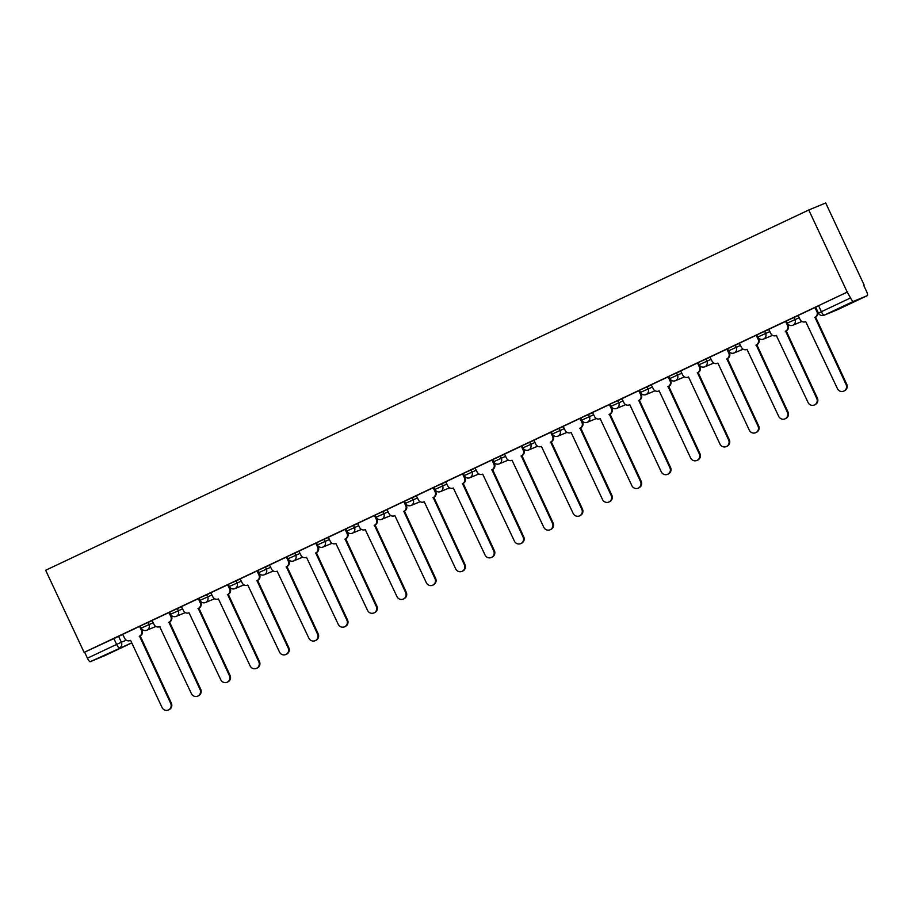 <?xml version="1.0" encoding="UTF-8"?>
<svg xmlns="http://www.w3.org/2000/svg" width="913" height="913" viewBox="0 0 913 913"><rect width="100%" height="100%" fill="white"/><g stroke="black" fill="none" stroke-linecap="round" stroke-linejoin="round"><path stroke-width="1.37" d="M152.231 620.555L140.248 625.953L141.253 628.087L153.236 622.7M181.596 606.689L169.613 612.087L170.617 614.221L182.6 608.834M210.96 592.834L198.977 598.22L199.981 600.366L211.964 594.968M240.324 578.968L228.341 584.354L229.346 586.5L241.329 581.113M269.689 565.101L257.706 570.499L258.71 572.634L270.693 567.247M299.053 551.235L287.07 556.633L288.074 558.767L300.057 553.381M328.418 537.38L316.434 542.767L317.439 544.913L329.422 539.515M357.793 523.514L345.799 528.901L346.803 531.046L358.786 525.648M387.158 509.648L375.175 515.046L376.167 517.18L388.151 511.794M416.522 495.782L404.539 501.18L405.532 503.314L417.526 497.927M445.886 481.927L433.903 487.314L434.908 489.459L446.891 484.061M475.251 468.061L463.268 473.448L464.272 475.593L476.255 470.195M504.615 454.195L492.632 459.593L493.636 461.727L505.619 456.34M533.979 440.328L521.996 445.727L523.001 447.861L534.984 442.474M563.344 426.474L551.361 431.86L552.365 434.006L564.348 428.608M592.708 412.608L580.725 417.994L581.729 420.14L593.712 414.742M622.073 398.741L610.089 404.139L611.094 406.274L623.077 400.887M651.437 384.875L639.454 390.273L640.458 392.407L652.441 387.021M680.801 371.02L668.818 376.407L669.822 378.553L681.806 373.155M710.166 357.154L698.183 362.541L699.187 364.686L711.17 359.288M739.53 343.288L727.547 348.686L728.551 350.82L740.534 345.434M768.894 329.422L756.911 334.82L757.916 336.954L769.899 331.567M798.27 315.567L786.276 320.954L787.28 323.099L799.263 317.701M864.166 285.096L825.706 202.983L808.77 209.99L847.23 292.103L84.122 652.373L45.65 570.26L808.77 209.99M104.219 655.899L131.78 642.889L104.23 655.899A4.303 1.073 -115.3 0 1 104.23 655.899A4.303 1.073 -115.3 0 1 104.219 655.899L90.25 661.685A4.303 1.073 -115.3 0 1 87.431 658.205L84.612 652.167L122.867 634.421M818.596 313.079L821.38 311.71A4.303 1.073 -115.3 0 0 824.188 315.19A4.303 4.166 67.5 0 1 824.005 315.27L837.986 309.484A4.303 4.166 67.5 0 0 838.157 309.404A4.303 1.073 64.7 0 0 838.168 309.404L867.35 295.629L853.358 301.416L824.188 315.19L867.339 295.629A4.303 1.073 64.7 0 0 867.35 295.629A4.303 1.073 64.7 0 0 866.505 291.338L863.675 285.301M847.732 291.898L818.55 305.672L821.38 311.71L850.551 297.935L847.23 292.103M850.551 297.935A4.303 1.073 64.7 0 0 853.358 301.416M817.512 311.356L815.708 307.213L815.001 307.51L798.065 315.499L800.119 319.527A4.303 4.166 -112.5 0 0 805.711 321.638L837.438 388.641A4.942 4.782 -112.5 0 0 843.658 391.163A4.942 4.782 -112.5 0 0 846.1 384.556L814.932 317.29A4.303 4.166 -112.5 0 0 816.873 311.618L817.512 311.356A4.303 4.166 67.5 0 1 815.571 317.016L846.739 384.282A4.942 4.782 67.5 0 1 844.297 390.901L843.658 391.163M786.241 321.125L768.7 329.365L770.755 333.393A4.303 4.166 -112.5 0 0 776.347 335.505L776.632 335.368A4.303 4.166 67.5 0 1 776.621 335.391L776.164 335.585M758.783 339.077L756.98 334.945L756.272 335.231L739.336 343.231L741.39 347.248A4.303 4.166 -112.5 0 0 746.982 349.371L778.709 416.362A4.942 4.782 -112.5 0 0 784.929 418.896A4.942 4.782 -112.5 0 0 787.371 412.277L756.204 345.011A4.303 4.166 -112.5 0 0 758.144 339.339L758.783 339.077A4.303 4.166 67.5 0 1 756.843 344.749L788.01 412.014A4.942 4.782 67.5 0 1 785.568 418.622L784.929 418.896M727.513 348.857L709.972 357.097L712.026 361.114A4.303 4.166 -112.5 0 0 717.618 363.226L717.892 363.1A4.303 4.166 67.5 0 1 717.892 363.112L749.345 430.228A4.942 4.782 -112.5 0 0 755.565 432.751A4.942 4.782 -112.5 0 0 758.007 426.143L726.839 358.877A4.303 4.166 -112.5 0 0 728.779 353.205L729.419 352.943A4.303 4.166 67.5 0 1 727.478 358.615L758.646 425.88A4.942 4.782 67.5 0 1 756.204 432.488L755.565 432.751M698.148 362.723L680.607 370.952L682.662 374.981A4.303 4.166 -112.5 0 0 688.254 377.092L688.528 376.955A4.303 4.166 67.5 0 1 688.528 376.978L719.98 444.095A4.942 4.782 -112.5 0 0 726.2 446.617A4.942 4.782 -112.5 0 0 728.642 440.009L697.475 372.744A4.303 4.166 -112.5 0 0 699.415 367.072L700.054 366.809A4.303 4.166 67.5 0 1 698.114 372.47L729.282 439.735A4.942 4.782 67.5 0 1 726.839 446.354L726.2 446.617M670.69 380.664L668.875 376.533L668.179 376.818L651.243 384.818L653.297 388.847A4.303 4.166 -112.5 0 0 658.878 390.958L659.163 390.821A4.303 4.166 67.5 0 1 659.163 390.844L690.616 457.961A4.942 4.782 -112.5 0 0 696.836 460.483A4.942 4.782 -112.5 0 0 699.278 453.875L668.111 386.598A4.303 4.166 -112.5 0 0 670.051 380.938L670.69 380.664A4.303 4.166 67.5 0 1 668.75 386.336L699.917 453.601A4.942 4.782 67.5 0 1 697.475 460.209L696.836 460.483M641.325 394.53L639.511 390.399L638.815 390.684L621.867 398.684L623.933 402.701A4.303 4.166 -112.5 0 0 629.514 404.824L629.799 404.687A4.303 4.166 67.5 0 1 629.799 404.71L661.252 471.816A4.942 4.782 -112.5 0 0 667.471 474.349A4.942 4.782 -112.5 0 0 669.902 467.73L638.746 400.465A4.303 4.166 -112.5 0 0 640.686 394.793L641.325 394.53A4.303 4.166 67.5 0 1 639.385 400.202L670.553 467.467A4.942 4.782 67.5 0 1 668.111 474.075L667.471 474.349M611.961 408.396L610.146 404.265L609.45 404.55L592.503 412.55L594.568 416.568A4.303 4.166 -112.5 0 0 600.149 418.679L631.887 485.682A4.942 4.782 -112.5 0 0 638.107 488.204A4.942 4.782 -112.5 0 0 640.538 481.596L609.382 414.331A4.303 4.166 -112.5 0 0 611.322 408.659L611.961 408.396A4.303 4.166 67.5 0 1 610.021 414.068L641.188 481.334A4.942 4.782 67.5 0 1 638.746 487.941L638.107 488.204M582.597 422.263L580.782 418.12L580.086 418.416L563.138 426.405L565.204 430.434A4.303 4.166 -112.5 0 0 570.785 432.545L571.07 432.408A4.303 4.166 67.5 0 1 571.07 432.431L602.523 499.548A4.942 4.782 -112.5 0 0 608.743 502.07A4.942 4.782 -112.5 0 0 611.174 495.462L580.006 428.197A4.303 4.166 -112.5 0 0 581.958 422.525L582.597 422.263A4.303 4.166 67.5 0 1 580.657 427.923L611.824 495.188A4.942 4.782 67.5 0 1 609.382 501.808L608.743 502.07M533.922 440.203L535.84 444.3A4.303 4.166 -112.5 0 0 541.42 446.411L573.159 513.414A4.942 4.782 -112.5 0 0 579.378 515.936A4.942 4.782 -112.5 0 0 581.809 509.328L550.642 442.052A4.303 4.166 -112.5 0 0 552.593 436.391L553.232 436.117L551.418 431.986L533.922 440.214M504.558 454.069L506.475 458.155A4.303 4.166 -112.5 0 0 512.056 460.278L543.783 527.269A4.942 4.782 -112.5 0 0 550.003 529.802A4.942 4.782 -112.5 0 0 552.445 523.183L521.277 455.918A4.303 4.166 -112.5 0 0 523.229 450.246L523.868 449.983L522.053 445.852L504.558 454.081M494.504 463.85L492.689 459.718L491.993 460.004L475.045 468.004L477.1 472.021A4.303 4.166 -112.5 0 0 482.692 474.132L514.418 541.135A4.942 4.782 -112.5 0 0 520.638 543.657A4.942 4.782 -112.5 0 0 523.081 537.049L491.913 469.784A4.303 4.166 -112.5 0 0 493.853 464.112L494.504 463.85A4.303 4.166 67.5 0 1 492.564 469.522L523.72 536.787A4.942 4.782 67.5 0 1 521.289 543.395L520.638 543.657M465.139 477.716L463.325 473.573L462.629 473.87L445.681 481.87L447.735 485.887A4.303 4.166 -112.5 0 0 453.327 487.999L485.054 555.001A4.942 4.782 -112.5 0 0 491.274 557.523A4.942 4.782 -112.5 0 0 493.716 550.916L462.549 483.65A4.303 4.166 -112.5 0 0 464.489 477.978L465.139 477.716A4.303 4.166 67.5 0 1 463.188 483.376L494.355 550.642A4.942 4.782 67.5 0 1 491.924 557.261L491.274 557.523M435.775 491.571L433.96 487.439L433.253 487.725L416.317 495.725L418.371 499.753A4.303 4.166 -112.5 0 0 423.963 501.865L424.248 501.728A4.303 4.166 67.5 0 1 424.237 501.751L455.69 568.867A4.942 4.782 -112.5 0 0 461.91 571.39A4.942 4.782 -112.5 0 0 464.352 564.782L433.184 497.505A4.303 4.166 -112.5 0 0 435.124 491.845L435.775 491.571A4.303 4.166 67.5 0 1 433.823 497.243L464.991 564.508A4.942 4.782 67.5 0 1 462.549 571.127L461.91 571.39M406.399 505.437L404.596 501.305L403.888 501.591L386.952 509.591L389.006 513.608A4.303 4.166 -112.5 0 0 394.599 515.731L394.884 515.594A4.303 4.166 67.5 0 1 394.873 515.617L426.325 582.722A4.942 4.782 -112.5 0 0 432.545 585.256A4.942 4.782 -112.5 0 0 434.987 578.637L403.82 511.371A4.303 4.166 -112.5 0 0 405.76 505.699L406.399 505.437A4.303 4.166 67.5 0 1 404.459 511.109L435.627 578.374A4.942 4.782 67.5 0 1 433.184 584.982L432.545 585.256M365.234 529.586L396.961 596.588A4.942 4.782 -112.5 0 0 403.181 599.111A4.942 4.782 -112.5 0 0 405.623 592.503L374.456 525.237A4.303 4.166 -112.5 0 0 376.396 519.565L377.035 519.303L375.232 515.172L374.524 515.457L357.588 523.457L359.642 527.474A4.303 4.166 -112.5 0 0 365.234 529.586L365.52 529.46A4.303 4.166 67.5 0 1 365.508 529.472M328.36 537.255L330.278 541.341A4.303 4.166 -112.5 0 0 335.87 543.452L367.597 610.455A4.942 4.782 -112.5 0 0 373.816 612.977A4.942 4.782 -112.5 0 0 376.259 606.369L345.091 539.104A4.303 4.166 -112.5 0 0 347.031 533.432L347.67 533.169L345.867 529.038L328.372 537.255M318.306 547.024L316.503 542.893L315.795 543.178L298.859 551.178L300.913 555.207A4.303 4.166 -112.5 0 0 306.506 557.318L338.232 624.321A4.942 4.782 -112.5 0 0 344.452 626.843A4.942 4.782 -112.5 0 0 346.894 620.235L315.727 552.958A4.303 4.166 -112.5 0 0 317.667 547.298L318.306 547.024A4.303 4.166 67.5 0 1 316.366 552.696L347.533 619.961A4.942 4.782 67.5 0 1 345.091 626.58L344.452 626.843M288.942 560.89L287.139 556.759L286.431 557.044L269.495 565.044L271.549 569.061A4.303 4.166 -112.5 0 0 277.141 571.184L308.868 638.176A4.942 4.782 -112.5 0 0 315.088 640.709A4.942 4.782 -112.5 0 0 317.53 634.09L286.362 566.825A4.303 4.166 -112.5 0 0 288.303 561.153L288.942 560.89A4.303 4.166 67.5 0 1 287.002 566.562L318.169 633.827A4.942 4.782 67.5 0 1 315.727 640.435L315.088 640.709M257.671 570.671L240.13 578.91L242.185 582.928A4.303 4.166 -112.5 0 0 247.777 585.039L279.504 652.042A4.942 4.782 -112.5 0 0 285.723 654.564A4.942 4.782 -112.5 0 0 288.166 647.956L256.998 580.691A4.303 4.166 -112.5 0 0 258.938 575.019L259.577 574.756A4.303 4.166 67.5 0 1 257.637 580.428L288.805 647.694A4.942 4.782 67.5 0 1 286.362 654.301L285.723 654.564M230.213 588.623L228.398 584.491L227.702 584.777L210.766 592.777L212.82 596.794A4.303 4.166 -112.5 0 0 218.401 598.905L250.139 665.908A4.942 4.782 -112.5 0 0 256.359 668.43A4.942 4.782 -112.5 0 0 258.801 661.822L227.634 594.557A4.303 4.166 -112.5 0 0 229.574 588.885L230.213 588.623A4.303 4.166 67.5 0 1 228.273 594.283L259.44 661.56A4.942 4.782 67.5 0 1 256.998 668.168L256.359 668.43M200.849 602.477L199.034 598.346L198.338 598.631L181.39 606.631L183.456 610.66A4.303 4.166 -112.5 0 0 189.037 612.771L220.775 679.774A4.942 4.782 -112.5 0 0 226.995 682.296A4.942 4.782 -112.5 0 0 229.425 675.688L198.269 608.412A4.303 4.166 -112.5 0 0 200.209 602.751L200.849 602.477A4.303 4.166 67.5 0 1 198.908 608.149L230.076 675.415A4.942 4.782 67.5 0 1 227.634 682.034L226.995 682.296M159.672 626.638L191.41 693.64A4.942 4.782 -112.5 0 0 197.63 696.163A4.942 4.782 -112.5 0 0 200.061 689.543L168.905 622.278A4.303 4.166 -112.5 0 0 170.845 616.606L171.484 616.343L169.67 612.212L152.026 620.498L154.092 624.515A4.303 4.166 -112.5 0 0 159.672 626.638L159.958 626.501A4.303 4.166 67.5 0 1 159.958 626.523L159.501 626.717M140.203 626.124L122.662 634.364L124.727 638.381A4.303 4.166 -112.5 0 0 130.308 640.492L130.593 640.367A4.303 4.166 67.5 0 1 130.593 640.378L162.046 707.495A4.942 4.782 -112.5 0 0 168.266 710.017A4.942 4.782 -112.5 0 0 170.697 703.409L139.529 636.144A4.303 4.166 -112.5 0 0 141.481 630.472L142.12 630.21A4.303 4.166 67.5 0 1 140.18 635.882L171.347 703.147A4.942 4.782 67.5 0 1 168.905 709.755L168.266 710.017M818.55 305.672L815.651 307.088L818.47 313.125A4.303 4.303 0 0 0 824.005 315.27M814.955 307.533L816.873 311.618M814.647 317.416L815.298 317.153M786.23 321.125L788.147 325.211A4.303 4.166 67.5 0 1 786.207 330.883L817.375 398.148A4.942 4.782 67.5 0 1 814.932 404.756L814.293 405.03A4.942 4.782 -112.5 0 0 816.736 398.41L785.568 331.145A4.303 4.166 -112.5 0 0 787.508 325.485L788.147 325.211M776.347 335.505L808.073 402.507A4.942 4.782 -112.5 0 0 814.293 405.03M785.591 321.387L787.508 325.485M785.283 331.282L785.922 331.02M756.226 335.254L758.144 339.339M755.918 345.148L756.557 344.874M727.501 348.846L729.419 352.943M726.862 349.12L728.779 353.205M726.554 359.014L727.193 358.741M698.137 362.712L700.054 366.809M697.498 362.986L699.415 367.072M697.19 372.869L697.829 372.607M668.133 376.841L670.051 380.938M667.825 386.735L668.464 386.473M638.769 390.707L640.686 394.793M638.461 400.602L639.1 400.328M609.405 404.573L611.322 408.659M609.097 414.468L609.736 414.194M580.04 418.439L581.958 422.525M579.732 428.323L580.371 428.06M553.232 436.117A4.303 4.166 67.5 0 1 551.292 441.789L582.448 509.055A4.942 4.782 67.5 0 1 580.017 515.662L579.378 515.936M550.676 432.294L552.593 436.391M550.368 442.189L551.007 441.926M523.868 449.983A4.303 4.166 67.5 0 1 521.928 455.655L553.084 522.921A4.942 4.782 67.5 0 1 550.653 529.529L550.003 529.802M521.312 446.16L523.229 450.246M521.003 456.055L521.643 455.792M491.947 460.026L493.853 464.112M491.639 469.921L492.278 469.647M462.583 473.893L464.489 477.978M462.263 483.776L462.914 483.513M433.207 487.747L435.124 491.845M432.899 497.642L433.549 497.38M403.843 501.614L405.76 505.699M403.535 511.508L404.185 511.246M377.035 519.303A4.303 4.166 67.5 0 1 375.095 524.975L406.262 592.24A4.942 4.782 67.5 0 1 403.82 598.848L403.181 599.111M374.478 515.48L376.396 519.565M374.17 525.374L374.821 525.101M347.67 533.169A4.303 4.166 67.5 0 1 345.73 538.83L376.898 606.106A4.942 4.782 67.5 0 1 374.456 612.714L373.816 612.977M345.114 529.346L347.031 533.432M344.806 539.229L345.445 538.967M315.75 543.201L317.667 547.298M315.442 553.095L316.081 552.833M286.385 557.067L288.303 561.153M286.077 566.962L286.716 566.699M257.66 570.659L259.577 574.756M257.021 570.933L258.938 575.019M256.713 580.828L257.352 580.554M227.657 584.799L229.574 588.885M227.348 594.683L227.988 594.42M198.292 598.654L200.209 602.751M197.984 608.549L198.623 608.286M171.484 616.343A4.303 4.166 67.5 0 1 169.544 622.015L200.712 689.281A4.942 4.782 67.5 0 1 198.269 695.889L197.63 696.163M168.928 612.52L170.845 616.606M168.62 622.415L169.259 622.152M140.203 626.113L142.12 630.21M139.563 626.386L141.481 630.472M139.255 636.281L139.894 636.007M147.906 622.346L148.91 624.492A4.303 4.166 67.5 0 1 146.97 630.153A4.303 4.166 -112.5 0 1 146.788 630.232L155.883 626.466M177.27 608.48L178.275 610.626A4.303 4.166 67.5 0 1 176.335 616.298A4.303 4.166 -112.5 0 1 176.152 616.378L185.248 612.612M206.635 594.625L207.639 596.76A4.303 4.166 67.5 0 1 205.699 602.432A4.303 4.166 -112.5 0 1 205.516 602.512L214.612 598.745M235.999 580.759L237.003 582.893A4.303 4.166 67.5 0 1 235.063 588.565A4.303 4.166 -112.5 0 1 234.881 588.645L243.976 584.879M265.363 566.893L266.368 569.039A4.303 4.166 67.5 0 1 264.428 574.699A4.303 4.166 -112.5 0 1 264.245 574.779L273.341 571.013M294.728 553.027L295.732 555.172A4.303 4.166 67.5 0 1 293.792 560.844A4.303 4.166 -112.5 0 1 293.609 560.924L302.717 557.158M324.092 539.172L325.096 541.306A4.303 4.166 67.5 0 1 323.156 546.978A4.303 4.166 -112.5 0 1 322.974 547.058L332.081 543.292M353.457 525.306L354.461 527.44A4.303 4.166 67.5 0 1 352.521 533.112A4.303 4.166 -112.5 0 1 352.338 533.192L361.445 529.426M382.821 511.44L383.825 513.585A4.303 4.166 67.5 0 1 381.885 519.246A4.303 4.166 -112.5 0 1 381.702 519.326L390.81 515.56M412.185 497.574L413.19 499.719A4.303 4.166 67.5 0 1 411.249 505.391A4.303 4.166 -112.5 0 1 411.067 505.471L420.174 501.705M441.561 483.719L442.554 485.853A4.303 4.166 67.5 0 1 440.614 491.525A4.303 4.166 -112.5 0 1 440.443 491.605L449.538 487.839M470.925 469.853L471.918 471.987A4.303 4.166 67.5 0 1 469.978 477.659A4.303 4.166 -112.5 0 1 469.807 477.739L478.903 473.973M500.29 455.986L501.294 458.132A4.303 4.166 67.5 0 1 499.343 463.793A4.303 4.166 -112.5 0 1 499.171 463.872L508.267 460.106M529.654 442.12L530.658 444.266A4.303 4.166 67.5 0 1 528.707 449.938A4.303 4.166 -112.5 0 1 528.536 450.018L537.631 446.252M559.018 428.265L560.023 430.4A4.303 4.166 67.5 0 1 558.083 436.072A4.303 4.166 -112.5 0 1 557.9 436.152L566.996 432.385M588.383 414.399L589.387 416.533A4.303 4.166 67.5 0 1 587.447 422.205A4.303 4.166 -112.5 0 1 587.264 422.285L596.36 418.519M617.747 400.533L618.752 402.679A4.303 4.166 67.5 0 1 616.811 408.339A4.303 4.166 -112.5 0 1 616.629 408.419L625.725 404.653M647.112 386.667L648.116 388.812A4.303 4.166 67.5 0 1 646.176 394.484A4.303 4.166 -112.5 0 1 645.993 394.564L655.089 390.798M676.476 372.812L677.48 374.946A4.303 4.166 67.5 0 1 675.54 380.618A4.303 4.166 -112.5 0 1 675.358 380.698L684.453 376.932M705.84 358.946L706.845 361.08A4.303 4.166 67.5 0 1 704.904 366.752A4.303 4.166 -112.5 0 1 704.722 366.832L713.818 363.066M735.205 345.08L736.209 347.225A4.303 4.166 67.5 0 1 734.269 352.886A4.303 4.166 -112.5 0 1 734.086 352.966L743.193 349.2M764.569 331.214L765.573 333.359A4.303 4.166 67.5 0 1 763.633 339.031A4.303 4.166 -112.5 0 1 763.451 339.111L772.558 335.345M793.933 317.359L794.938 319.493A4.303 4.166 67.5 0 1 792.998 325.165A4.303 4.166 -112.5 0 1 792.815 325.245L801.922 321.479M118.542 636.213L121.361 642.238L126.302 640.196M131.746 642.82L90.25 661.685M787.405 323.054L787.28 323.099A4.303 4.303 0 0 0 792.815 325.245M758.041 336.908L757.916 336.954A4.303 4.303 0 0 0 763.451 339.111M728.677 350.775L728.551 350.82A4.303 4.303 0 0 0 734.086 352.966M699.312 364.641L699.187 364.686A4.303 4.303 0 0 0 704.722 366.832M669.948 378.507L669.822 378.553A4.303 4.303 0 0 0 675.358 380.698M640.584 392.362L640.458 392.407A4.303 4.303 0 0 0 645.993 394.564M611.219 406.228L611.094 406.274A4.303 4.303 0 0 0 616.629 408.419M581.855 420.094L581.729 420.14A4.303 4.303 0 0 0 587.264 422.285M552.491 433.96L552.365 434.006A4.303 4.303 0 0 0 557.9 436.152M523.126 447.815L523.001 447.861A4.303 4.303 0 0 0 528.536 450.018M493.762 461.681L493.636 461.727A4.303 4.303 0 0 0 499.171 463.872M464.397 475.547L464.272 475.593A4.303 4.303 0 0 0 469.807 477.739M435.033 489.414L434.908 489.459A4.303 4.303 0 0 0 440.443 491.605M405.669 503.268L405.532 503.314A4.303 4.303 0 0 0 411.067 505.471M376.304 517.135L376.167 517.18A4.303 4.303 0 0 0 381.702 519.326M346.929 531.001L346.803 531.046A4.303 4.303 0 0 0 352.338 533.192M317.564 544.867L317.439 544.913A4.303 4.303 0 0 0 322.974 547.058M288.2 558.722L288.074 558.767A4.303 4.303 0 0 0 293.609 560.924M258.836 572.588L258.71 572.634A4.303 4.303 0 0 0 264.245 574.779M229.471 586.454L229.346 586.5A4.303 4.303 0 0 0 234.881 588.645M200.107 600.32L199.981 600.366A4.303 4.303 0 0 0 205.516 602.512M170.742 614.175L170.617 614.221A4.303 4.303 0 0 0 176.152 616.378M141.378 628.041L141.253 628.087A4.303 4.303 0 0 0 146.788 630.232M113.783 638.392L116.613 644.43L121.361 642.238A4.303 4.166 -112.5 0 1 119.42 647.91A4.303 1.073 -115.3 0 1 116.613 644.43L87.431 658.205M814.932 317.29L815.571 317.016M846.1 384.556L846.739 384.282M785.568 331.145L786.207 330.883M816.736 398.41L817.375 398.148M756.204 345.011L756.843 344.749M787.371 412.277L788.01 412.014M726.839 358.877L727.478 358.615M758.007 426.143L758.646 425.88M697.475 372.744L698.114 372.47M728.642 440.009L729.282 439.735M668.111 386.598L668.75 386.336M699.278 453.875L699.917 453.601M638.746 400.465L639.385 400.202M669.902 467.73L670.553 467.467M609.382 414.331L610.021 414.068M640.538 481.596L641.188 481.334M580.006 428.197L580.657 427.923M611.174 495.462L611.824 495.188M550.642 442.052L551.292 441.789M581.809 509.328L582.448 509.055M521.277 455.918L521.928 455.655M552.445 523.183L553.084 522.921M491.913 469.784L492.564 469.522M523.081 537.049L523.72 536.787M462.549 483.65L463.188 483.376M493.716 550.916L494.355 550.642M433.184 497.505L433.823 497.243M464.352 564.782L464.991 564.508M403.82 511.371L404.459 511.109M434.987 578.637L435.627 578.374M374.456 525.237L375.095 524.975M405.623 592.503L406.262 592.24M345.091 539.104L345.73 538.83M376.259 606.369L376.898 606.106M315.727 552.958L316.366 552.696M346.894 620.235L347.533 619.961M286.362 566.825L287.002 566.562M317.53 634.09L318.169 633.827M256.998 580.691L257.637 580.428M288.166 647.956L288.805 647.694M227.634 594.557L228.273 594.283M258.801 661.822L259.44 661.56M198.269 608.412L198.908 608.149M229.425 675.688L230.076 675.415M168.905 622.278L169.544 622.015M200.061 689.543L200.712 689.281M139.529 636.144L140.18 635.882M170.697 703.409L171.347 703.147"/></g></svg>
